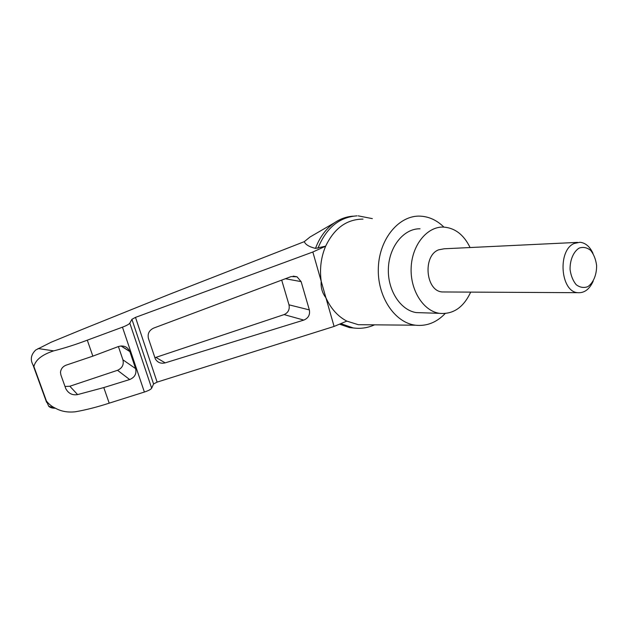 <?xml version="1.0" encoding="UTF-8"?>
<svg xmlns="http://www.w3.org/2000/svg" width="628" height="628" viewBox="0 0 628 628"><rect width="100%" height="100%" fill="white"/><g stroke="black" fill="none" stroke-linecap="round" stroke-linejoin="round"><path stroke-width="0.94" d="M334.096 326.434L346.805 321.104C337.84 316.394 330.87 308.623 325.916 297.782L334.096 326.434L157.11 382.114L153.577 383.967L131.919 319.322L129.823 323.153C128.999 324.268 126.542 325.602 122.46 327.172L87.3 340.172C75.384 344.67 64.166 348.242 53.647 350.879C42.068 354.663 35.49 359.891 33.896 366.548L32.994 364.923C30.066 359.546 30.984 354.569 35.733 350.008L51.206 342.197L82.347 329.378L169.623 294.234L304.29 241.654L310.028 236.999L314.612 234.33M304.29 241.654C305.444 244.575 309.172 246.828 315.484 248.398C319.652 237.258 325.948 228.741 334.363 222.846C340.274 218.827 346.546 216.597 353.179 216.158M355.472 328.193L349.466 327.573L339.52 324.158M312.838 252.009L325.916 297.782C322.25 293.033 320.68 287.538 321.206 281.305C319.519 268.902 321.002 257.182 325.665 246.16L312.838 252.009L135.491 317.383L131.919 319.322M363.008 219.117C346.766 219.196 334.316 228.207 325.665 246.16L315.484 248.398M291.086 276.595L297.028 276.799L301.126 281.619L309.345 309.902C310.216 314.754 308.372 318.153 303.811 320.092L165.172 362.874C160.831 363.887 157.549 362.56 155.32 358.894L148.459 338.539C147.376 333.774 149.119 330.289 153.679 328.091L291.086 276.595M55.382 408.192C52.36 408.294 50.138 407.65 48.717 406.269L46.441 401.056C48.984 404.275 51.959 406.646 55.358 408.176C61.089 411.411 67.761 412.612 75.391 411.78C86.02 409.911 97.285 407.038 109.209 403.16L144.385 392.045C148.467 390.687 150.893 389.399 151.67 388.198L153.577 383.967M92.85 356.147L118.433 346.53C123.708 345.11 127.5 346.742 129.792 351.413L135.617 368.62C136.747 373.746 134.761 377.389 129.674 379.54L103.785 387.57L77.605 394.596C72.369 395.483 68.428 393.497 65.783 388.638L60.9 374.987L60.476 372.373C60.947 368.542 63.138 366.038 67.047 364.852L92.85 356.147L87.3 340.172M109.209 403.16L103.785 387.57M46.441 401.056L33.896 366.548M118.402 346.538L122.923 359.82C124.022 364.687 122.217 368.181 117.522 370.3L69.849 386.244L64.998 386.463M592.981 253.351C589.818 246.553 585.477 242.855 579.958 242.267L574.157 243.476C557.366 250.344 560.443 291.706 577.689 292.687C584.299 293.197 589.464 289.351 593.193 281.156M445.064 291.973L442.23 291.957C425.651 291.078 422.518 255.8 438.603 249.842L444.169 248.782L577.548 242.384M579.212 248.06C573.49 251.569 569.847 260.086 570.075 269.585C570.946 275.786 573.003 280.834 576.237 284.735C579.934 287.483 583.773 288.134 587.745 286.69C593.342 283.016 596.804 274.64 596.6 265.393C595.784 259.34 593.805 254.34 590.673 250.391C587.054 247.534 583.231 246.757 579.212 248.06M470.694 292.106C463.503 307.539 453.039 314.612 439.317 313.325C423.241 310.907 410.053 290.034 411.159 267.528C412.07 245.014 427.024 226.63 443.187 227.061C454.805 227.783 463.77 234.605 470.082 247.542M422.393 312.783L416.262 312.587C400.358 310.224 387.303 289.955 388.387 268.117C389.266 246.262 404.032 228.404 420.03 228.796M317.933 248.256C326.27 227.893 339.285 217.092 356.987 215.851M374.563 324.841C367.694 327.942 360.543 328.962 353.109 327.91L340.769 323.632M281.697 280.112L288.998 304.823C289.869 309.439 288.236 312.697 284.091 314.597L154.841 357.732M365.951 324.762L358.266 324.692L346.805 321.104M445.15 313.56C436.546 322.509 426.663 326.395 415.516 325.21C394.572 322.761 376.918 296.196 378.354 267.253C379.524 238.287 399.408 214.964 420.415 216.15C429.136 216.629 436.962 220.279 443.878 227.085M38.057 348.524L53.647 350.879M157.11 382.114L135.491 317.383M151.67 388.198L129.823 323.153M144.385 392.045L122.46 327.172M77.605 394.596L69.849 386.244M301.126 281.619L285.379 278.73M165.172 362.874L155.995 357.434M303.811 320.092L284.091 314.597M309.345 309.902L288.998 304.823M129.863 351.609L120.969 345.957M135.617 368.62L122.923 359.82M129.674 379.54L117.522 370.3M310.028 236.999L334.363 222.846M55.358 408.176L48.717 406.269M577.689 292.687L442.23 291.957M416.262 312.587L439.317 313.325M349.466 327.573L351.963 327.714M293.143 276.124L297.028 276.799M121.18 345.95L129.792 351.413M32.994 364.923L46.598 402.36M358.141 215.844L372.333 218.63M415.516 325.21L358.266 324.692"/></g></svg>

